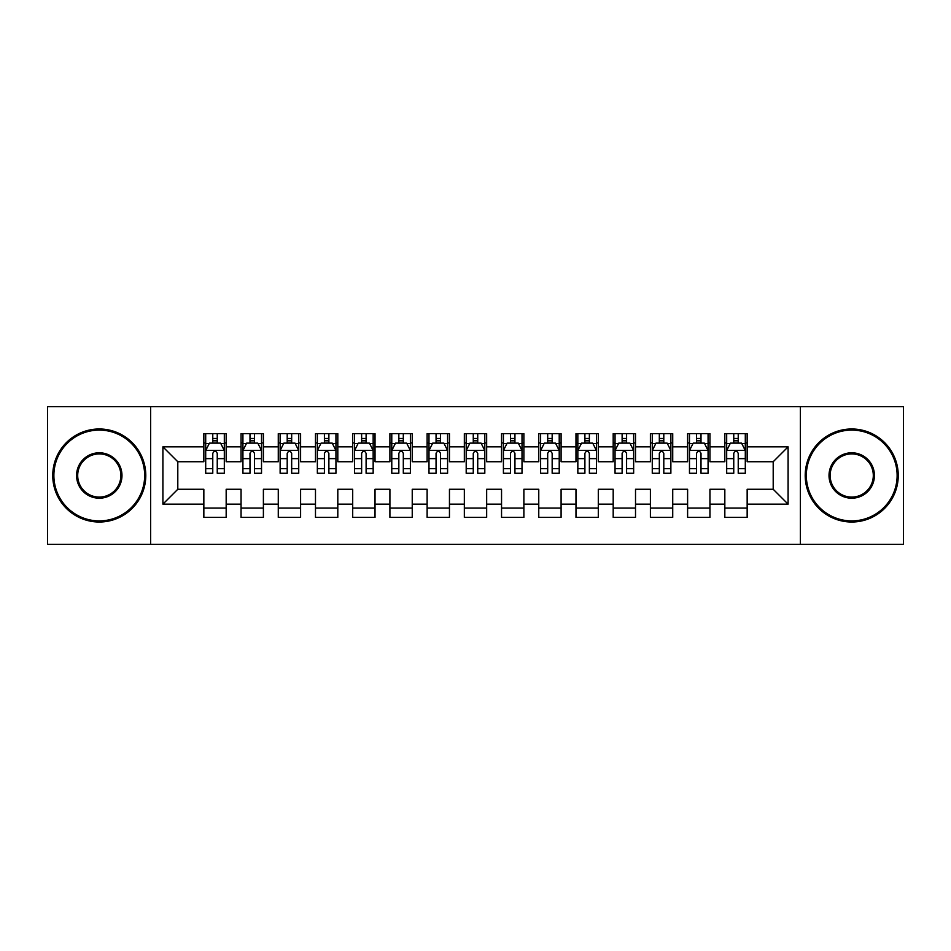 <?xml version="1.0" encoding="UTF-8"?>
<svg xmlns="http://www.w3.org/2000/svg" width="951" height="951" viewBox="0 0 951 951"><rect width="100%" height="100%" fill="white"/><g stroke="black" fill="none" stroke-linecap="round" stroke-linejoin="round"><path stroke-width="1.43" d="M800.373 544.341L903.45 544.341L903.45 406.659L800.373 406.659L800.373 544.341L150.627 544.341L150.627 406.659L47.55 406.659L47.55 544.341L150.627 544.341M800.373 406.659L150.627 406.659M162.906 504.149L162.906 446.851L203.847 446.851L203.847 461.734L177.801 461.734L177.801 489.266L162.906 504.149L203.847 504.149L203.847 517.368L226.172 517.368L226.172 504.149L241.055 504.149L241.055 517.368L263.391 517.368L263.391 504.149L278.274 504.149L278.274 517.368L300.599 517.368L300.599 504.149L315.482 504.149L315.482 517.368L337.807 517.368L337.807 504.149L352.702 504.149L352.702 517.368L375.027 517.368L375.027 504.149L389.91 504.149L389.91 517.368L412.235 517.368L412.235 504.149L427.118 504.149L427.118 517.368L449.454 517.368L449.454 504.149L464.338 504.149L464.338 517.368L486.662 517.368L486.662 504.149L501.546 504.149L501.546 517.368L523.882 517.368L523.882 504.149L538.765 504.149L538.765 517.368L561.09 517.368L561.09 504.149L575.973 504.149L575.973 517.368L598.298 517.368L598.298 504.149L613.193 504.149L613.193 517.368L635.518 517.368L635.518 504.149L650.401 504.149L650.401 517.368L672.726 517.368L672.726 504.149L687.609 504.149L687.609 517.368L709.945 517.368L709.945 504.149L724.828 504.149L724.828 517.368L747.153 517.368L747.153 489.266L773.199 489.266L773.199 461.734L747.153 461.734L747.153 446.851L788.094 446.851L788.094 504.149L747.153 504.149M747.153 446.851L747.153 433.632L724.828 433.632L724.828 446.851L709.945 446.851L709.945 433.632L687.609 433.632L687.609 446.851L672.726 446.851L672.726 433.632L650.401 433.632L650.401 446.851L635.518 446.851L635.518 433.632L613.193 433.632L613.193 446.851L598.298 446.851L598.298 433.632L575.973 433.632L575.973 446.851L561.09 446.851L561.09 433.632L538.765 433.632L538.765 446.851L523.882 446.851L523.882 433.632L501.546 433.632L501.546 446.851L486.662 446.851L486.662 433.632L464.338 433.632L464.338 446.851L449.454 446.851L449.454 433.632L427.118 433.632L427.118 446.851L412.235 446.851L412.235 433.632L389.91 433.632L389.91 446.851L375.027 446.851L375.027 433.632L352.702 433.632L352.702 446.851L337.807 446.851L337.807 433.632L315.482 433.632L315.482 446.851L300.599 446.851L300.599 433.632L278.274 433.632L278.274 446.851L263.391 446.851L263.391 433.632L241.055 433.632L241.055 446.851L226.172 446.851L226.172 433.632L203.847 433.632L203.847 446.851M709.945 504.149L709.945 489.266L724.828 489.266L724.828 504.149M788.094 446.851L773.199 461.734M672.726 504.149L672.726 489.266L687.609 489.266L687.609 504.149M724.828 446.851L724.828 461.734L709.945 461.734L709.945 446.851M635.518 504.149L635.518 489.266L650.401 489.266L650.401 504.149M687.609 446.851L687.609 461.734L672.726 461.734L672.726 446.851M598.298 504.149L598.298 489.266L613.193 489.266L613.193 504.149M650.401 446.851L650.401 461.734L635.518 461.734L635.518 446.851M561.09 504.149L561.09 489.266L575.973 489.266L575.973 504.149M613.193 446.851L613.193 461.734L598.298 461.734L598.298 446.851M523.882 504.149L523.882 489.266L538.765 489.266L538.765 504.149M575.973 446.851L575.973 461.734L561.09 461.734L561.09 446.851M486.662 504.149L486.662 489.266L501.546 489.266L501.546 504.149M538.765 446.851L538.765 461.734L523.882 461.734L523.882 446.851M449.454 504.149L449.454 489.266L464.338 489.266L464.338 504.149M501.546 446.851L501.546 461.734L486.662 461.734L486.662 446.851M412.235 504.149L412.235 489.266L427.118 489.266L427.118 504.149M464.338 446.851L464.338 461.734L449.454 461.734L449.454 446.851M375.027 504.149L375.027 489.266L389.91 489.266L389.91 504.149M427.118 446.851L427.118 461.734L412.235 461.734L412.235 446.851M337.807 504.149L337.807 489.266L352.702 489.266L352.702 504.149M389.91 446.851L389.91 461.734L375.027 461.734L375.027 446.851M300.599 504.149L300.599 489.266L315.482 489.266L315.482 504.149M352.702 446.851L352.702 461.734L337.807 461.734L337.807 446.851M263.391 504.149L263.391 489.266L278.274 489.266L278.274 504.149M315.482 446.851L315.482 461.734L300.599 461.734L300.599 446.851M226.172 504.149L226.172 489.266L241.055 489.266L241.055 504.149M278.274 446.851L278.274 461.734L263.391 461.734L263.391 446.851M177.801 489.266L203.847 489.266L203.847 504.149M241.055 446.851L241.055 461.734L226.172 461.734L226.172 446.851M724.828 442.94L726.683 442.94M745.299 442.94L747.153 442.94M687.609 442.94L689.475 442.94M708.079 442.94L709.945 442.94M650.401 442.94L652.267 442.94M670.871 442.94L672.726 442.94M613.193 442.94L615.047 442.94M633.651 442.94L635.518 442.94M575.973 442.94L577.839 442.94M596.443 442.94L598.298 442.94M538.765 442.94L540.62 442.94M559.224 442.94L561.09 442.94M501.546 442.94L503.412 442.94M522.016 442.94L523.882 442.94M464.338 442.94L466.192 442.94M484.808 442.94L486.662 442.94M427.118 442.94L428.984 442.94M447.588 442.94L449.454 442.94M389.91 442.94L391.776 442.94M410.38 442.94L412.235 442.94M352.702 442.94L354.557 442.94M373.161 442.94L375.027 442.94M315.482 442.94L317.349 442.94M335.953 442.94L337.807 442.94M278.274 442.94L280.129 442.94M298.733 442.94L300.599 442.94M241.055 442.94L242.921 442.94M261.525 442.94L263.391 442.94M203.847 442.94L205.701 442.94M224.317 442.94L226.172 442.94M203.847 508.06L226.172 508.06M241.055 508.06L263.391 508.06M278.274 508.06L300.599 508.06M315.482 508.06L337.807 508.06M352.702 508.06L375.027 508.06M389.91 508.06L412.235 508.06M427.118 508.06L449.454 508.06M464.338 508.06L486.662 508.06M501.546 508.06L523.882 508.06M538.765 508.06L561.09 508.06M575.973 508.06L598.298 508.06M613.193 508.06L635.518 508.06M650.401 508.06L672.726 508.06M687.609 508.06L709.945 508.06M724.828 508.06L747.153 508.06M162.906 446.851L177.801 461.734M773.199 489.266L788.094 504.149M217.244 438.47L212.774 438.47M224.317 468.605L217.244 468.605L217.244 473.265L224.317 473.265L224.317 450.572L220.596 443.13L209.422 443.13L205.701 450.572L205.701 473.265L212.774 473.265L212.774 468.605L205.701 468.605M205.701 450.572L205.701 433.632M224.317 450.572L224.317 433.632M212.774 443.13L212.774 433.632M217.244 433.632L217.244 443.13M217.244 468.605L217.244 453.354C215.758 450.489 214.272 450.489 212.774 453.354L212.774 468.605M217.244 442.94L212.774 442.94M254.452 438.47L249.994 438.47M261.525 468.605L254.452 468.605L254.452 473.265L261.525 473.265L261.525 450.572L257.804 443.13L246.642 443.13L242.921 450.572L242.921 473.265L249.994 473.265L249.994 468.605L242.921 468.605M242.921 450.572L242.921 433.632M261.525 450.572L261.525 433.632M249.994 443.13L249.994 433.632M254.452 433.632L254.452 443.13M254.452 468.605L254.452 453.354C252.966 450.489 251.48 450.489 249.994 453.354L249.994 468.605M254.452 442.94L249.994 442.94M291.672 438.47L287.202 438.47M298.733 468.605L291.672 468.605L291.672 473.265L298.733 473.265L298.733 450.572L295.012 443.13L283.85 443.13L280.129 450.572L280.129 473.265L287.202 473.265L287.202 468.605L280.129 468.605M280.129 450.572L280.129 433.632M298.733 450.572L298.733 433.632M287.202 443.13L287.202 433.632M291.672 433.632L291.672 443.13M291.672 468.605L291.672 453.354C290.186 450.489 288.688 450.489 287.202 453.354L287.202 468.605M291.672 442.94L287.202 442.94M99.273 520.898A45.398 45.398 0 0 0 144.671 475.5A45.398 45.398 0 0 0 99.273 430.102A45.398 45.398 0 0 0 53.874 475.5A45.398 45.398 0 0 0 99.273 520.898M99.273 428.984A46.516 46.516 0 0 1 145.788 475.5A46.516 46.516 0 0 1 99.273 522.016A46.516 46.516 0 0 1 52.757 475.5A46.516 46.516 0 0 1 99.273 428.984M99.273 498.205A22.705 22.705 0 0 1 76.579 475.5A22.705 22.705 0 0 1 99.273 452.795A22.705 22.705 0 0 1 121.978 475.5A22.705 22.705 0 0 1 99.273 498.205M99.273 453.912A21.588 21.588 0 0 0 77.697 475.5A21.588 21.588 0 0 0 99.273 497.088A21.588 21.588 0 0 0 120.86 475.5A21.588 21.588 0 0 0 99.273 453.912M851.727 520.898A45.398 45.398 0 0 0 897.126 475.5A45.398 45.398 0 0 0 851.727 430.102A45.398 45.398 0 0 0 806.329 475.5A45.398 45.398 0 0 0 851.727 520.898M851.727 428.984A46.516 46.516 0 0 1 898.243 475.5A46.516 46.516 0 0 1 851.727 522.016A46.516 46.516 0 0 1 805.212 475.5A46.516 46.516 0 0 1 851.727 428.984M851.727 498.205A22.705 22.705 0 0 1 829.022 475.5A22.705 22.705 0 0 1 851.727 452.795A22.705 22.705 0 0 1 874.421 475.5A22.705 22.705 0 0 1 851.727 498.205M851.727 453.912A21.588 21.588 0 0 0 830.14 475.5A21.588 21.588 0 0 0 851.727 497.088A21.588 21.588 0 0 0 873.303 475.5A21.588 21.588 0 0 0 851.727 453.912M328.88 438.47L324.41 438.47M335.953 468.605L328.88 468.605L328.88 473.265L335.953 473.265L335.953 450.572L332.232 443.13L321.069 443.13L317.349 450.572L317.349 473.265L324.41 473.265L324.41 468.605L317.349 468.605M317.349 450.572L317.349 433.632M335.953 450.572L335.953 433.632M324.41 443.13L324.41 433.632M328.88 433.632L328.88 443.13M328.88 468.605L328.88 453.354C327.394 450.489 325.908 450.489 324.41 453.354L324.41 468.605M328.88 442.94L324.41 442.94M366.099 438.47L361.63 438.47M373.161 468.605L366.099 468.605L366.099 473.265L373.161 473.265L373.161 450.572L369.44 443.13L358.277 443.13L354.557 450.572L354.557 473.265L361.63 473.265L361.63 468.605L354.557 468.605M354.557 450.572L354.557 433.632M373.161 450.572L373.161 433.632M361.63 443.13L361.63 433.632M366.099 433.632L366.099 443.13M366.099 468.605L366.099 453.354C364.602 450.489 363.116 450.489 361.63 453.354L361.63 468.605M366.099 442.94L361.63 442.94M403.307 438.47L398.838 438.47M410.38 468.605L403.307 468.605L403.307 473.265L410.38 473.265L410.38 450.572L406.659 443.13L395.497 443.13L391.776 450.572L391.776 473.265L398.838 473.265L398.838 468.605L391.776 468.605M391.776 450.572L391.776 433.632M410.38 450.572L410.38 433.632M398.838 443.13L398.838 433.632M403.307 433.632L403.307 443.13M403.307 468.605L403.307 453.354C401.821 450.489 400.335 450.489 398.838 453.354L398.838 468.605M403.307 442.94L398.838 442.94M440.515 438.47L436.057 438.47M447.588 468.605L440.515 468.605L440.515 473.265L447.588 473.265L447.588 450.572L443.867 443.13L432.705 443.13L428.984 450.572L428.984 473.265L436.057 473.265L436.057 468.605L428.984 468.605M428.984 450.572L428.984 433.632M447.588 450.572L447.588 433.632M436.057 443.13L436.057 433.632M440.515 433.632L440.515 443.13M440.515 468.605L440.515 453.354C439.029 450.489 437.543 450.489 436.057 453.354L436.057 468.605M440.515 442.94L436.057 442.94M477.735 438.47L473.265 438.47M484.808 468.605L477.735 468.605L477.735 473.265L484.808 473.265L484.808 450.572L481.087 443.13L469.913 443.13L466.192 450.572L466.192 473.265L473.265 473.265L473.265 468.605L466.192 468.605M466.192 450.572L466.192 433.632M484.808 450.572L484.808 433.632M473.265 443.13L473.265 433.632M477.735 433.632L477.735 443.13M477.735 468.605L477.735 453.354C476.249 450.489 474.763 450.489 473.265 453.354L473.265 468.605M477.735 442.94L473.265 442.94M514.943 438.47L510.485 438.47M522.016 468.605L514.943 468.605L514.943 473.265L522.016 473.265L522.016 450.572L518.295 443.13L507.133 443.13L503.412 450.572L503.412 473.265L510.485 473.265L510.485 468.605L503.412 468.605M503.412 450.572L503.412 433.632M522.016 450.572L522.016 433.632M510.485 443.13L510.485 433.632M514.943 433.632L514.943 443.13M514.943 468.605L514.943 453.354C513.457 450.489 511.971 450.489 510.485 453.354L510.485 468.605M514.943 442.94L510.485 442.94M552.162 438.47L547.693 438.47M559.224 468.605L552.162 468.605L552.162 473.265L559.224 473.265L559.224 450.572L555.503 443.13L544.341 443.13L540.62 450.572L540.62 473.265L547.693 473.265L547.693 468.605L540.62 468.605M540.62 450.572L540.62 433.632M559.224 450.572L559.224 433.632M547.693 443.13L547.693 433.632M552.162 433.632L552.162 443.13M552.162 468.605L552.162 453.354C550.677 450.489 549.179 450.489 547.693 453.354L547.693 468.605M552.162 442.94L547.693 442.94M589.37 438.47L584.901 438.47M596.443 468.605L589.37 468.605L589.37 473.265L596.443 473.265L596.443 450.572L592.723 443.13L581.56 443.13L577.839 450.572L577.839 473.265L584.901 473.265L584.901 468.605L577.839 468.605M577.839 450.572L577.839 433.632M596.443 450.572L596.443 433.632M584.901 443.13L584.901 433.632M589.37 433.632L589.37 443.13M589.37 468.605L589.37 453.354C587.884 450.489 586.398 450.489 584.901 453.354L584.901 468.605M589.37 442.94L584.901 442.94M626.59 438.47L622.12 438.47M633.651 468.605L626.59 468.605L626.59 473.265L633.651 473.265L633.651 450.572L629.931 443.13L618.768 443.13L615.047 450.572L615.047 473.265L622.12 473.265L622.12 468.605L615.047 468.605M615.047 450.572L615.047 433.632M633.651 450.572L633.651 433.632M622.12 443.13L622.12 433.632M626.59 433.632L626.59 443.13M626.59 468.605L626.59 453.354C625.104 450.489 623.606 450.489 622.12 453.354L622.12 468.605M626.59 442.94L622.12 442.94M663.798 438.47L659.328 438.47M670.871 468.605L663.798 468.605L663.798 473.265L670.871 473.265L670.871 450.572L667.15 443.13L655.988 443.13L652.267 450.572L652.267 473.265L659.328 473.265L659.328 468.605L652.267 468.605M652.267 450.572L652.267 433.632M670.871 450.572L670.871 433.632M659.328 443.13L659.328 433.632M663.798 433.632L663.798 443.13M663.798 468.605L663.798 453.354C662.312 450.489 660.826 450.489 659.328 453.354L659.328 468.605M663.798 442.94L659.328 442.94M701.006 438.47L696.548 438.47M708.079 468.605L701.006 468.605L701.006 473.265L708.079 473.265L708.079 450.572L704.358 443.13L693.196 443.13L689.475 450.572L689.475 473.265L696.548 473.265L696.548 468.605L689.475 468.605M689.475 450.572L689.475 433.632M708.079 450.572L708.079 433.632M696.548 443.13L696.548 433.632M701.006 433.632L701.006 443.13M701.006 468.605L701.006 453.354C699.52 450.489 698.034 450.489 696.548 453.354L696.548 468.605M701.006 442.94L696.548 442.94M738.226 438.47L733.756 438.47M745.299 468.605L738.226 468.605L738.226 473.265L745.299 473.265L745.299 450.572L741.578 443.13L730.404 443.13L726.683 450.572L726.683 473.265L733.756 473.265L733.756 468.605L726.683 468.605M726.683 450.572L726.683 433.632M745.299 450.572L745.299 433.632M733.756 443.13L733.756 433.632M738.226 433.632L738.226 443.13M738.226 468.605L738.226 453.354C736.74 450.489 735.254 450.489 733.756 453.354L733.756 468.605M738.226 442.94L733.756 442.94M224.222 450.382L205.796 450.382M205.701 443.57L209.208 443.57M220.81 443.57L224.317 443.57M212.774 458.632L205.701 458.632M224.317 458.632L217.244 458.632M217.244 440.836L212.774 440.836M261.43 450.382L243.016 450.382M242.921 443.57L246.416 443.57M258.03 443.57L261.525 443.57M249.994 458.632L242.921 458.632M261.525 458.632L254.452 458.632M254.452 440.836L249.994 440.836M298.65 450.382L280.224 450.382M280.129 443.57L283.624 443.57M295.238 443.57L298.733 443.57M287.202 458.632L280.129 458.632M298.733 458.632L291.672 458.632M291.672 440.836L287.202 440.836M335.858 450.382L317.432 450.382M317.349 443.57L320.844 443.57M332.458 443.57L335.953 443.57M324.41 458.632L317.349 458.632M335.953 458.632L328.88 458.632M328.88 440.836L324.41 440.836M373.065 450.382L354.652 450.382M354.557 443.57L358.051 443.57M369.666 443.57L373.161 443.57M361.63 458.632L354.557 458.632M373.161 458.632L366.099 458.632M366.099 440.836L361.63 440.836M410.285 450.382L391.86 450.382M391.776 443.57L395.271 443.57M406.873 443.57L410.38 443.57M398.838 458.632L391.776 458.632M410.38 458.632L403.307 458.632M403.307 440.836L398.838 440.836M447.493 450.382L429.079 450.382M428.984 443.57L432.479 443.57M444.093 443.57L447.588 443.57M436.057 458.632L428.984 458.632M447.588 458.632L440.515 458.632M440.515 440.836L436.057 440.836M484.713 450.382L466.287 450.382M466.192 443.57L469.699 443.57M481.301 443.57L484.808 443.57M473.265 458.632L466.192 458.632M484.808 458.632L477.735 458.632M477.735 440.836L473.265 440.836M521.921 450.382L503.507 450.382M503.412 443.57L506.907 443.57M518.521 443.57L522.016 443.57M510.485 458.632L503.412 458.632M522.016 458.632L514.943 458.632M514.943 440.836L510.485 440.836M559.14 450.382L540.715 450.382M540.62 443.57L544.127 443.57M555.729 443.57L559.224 443.57M547.693 458.632L540.62 458.632M559.224 458.632L552.162 458.632M552.162 440.836L547.693 440.836M596.348 450.382L577.935 450.382M577.839 443.57L581.334 443.57M592.948 443.57L596.443 443.57M584.901 458.632L577.839 458.632M596.443 458.632L589.37 458.632M589.37 440.836L584.901 440.836M633.568 450.382L615.142 450.382M615.047 443.57L618.542 443.57M630.156 443.57L633.651 443.57M622.12 458.632L615.047 458.632M633.651 458.632L626.59 458.632M626.59 440.836L622.12 440.836M670.776 450.382L652.35 450.382M652.267 443.57L655.762 443.57M667.376 443.57L670.871 443.57M659.328 458.632L652.267 458.632M670.871 458.632L663.798 458.632M663.798 440.836L659.328 440.836M707.984 450.382L689.57 450.382M689.475 443.57L692.97 443.57M704.584 443.57L708.079 443.57M696.548 458.632L689.475 458.632M708.079 458.632L701.006 458.632M701.006 440.836L696.548 440.836M745.204 450.382L726.778 450.382M726.683 443.57L730.19 443.57M741.792 443.57L745.299 443.57M733.756 458.632L726.683 458.632M745.299 458.632L738.226 458.632M738.226 440.836L733.756 440.836"/></g></svg>
